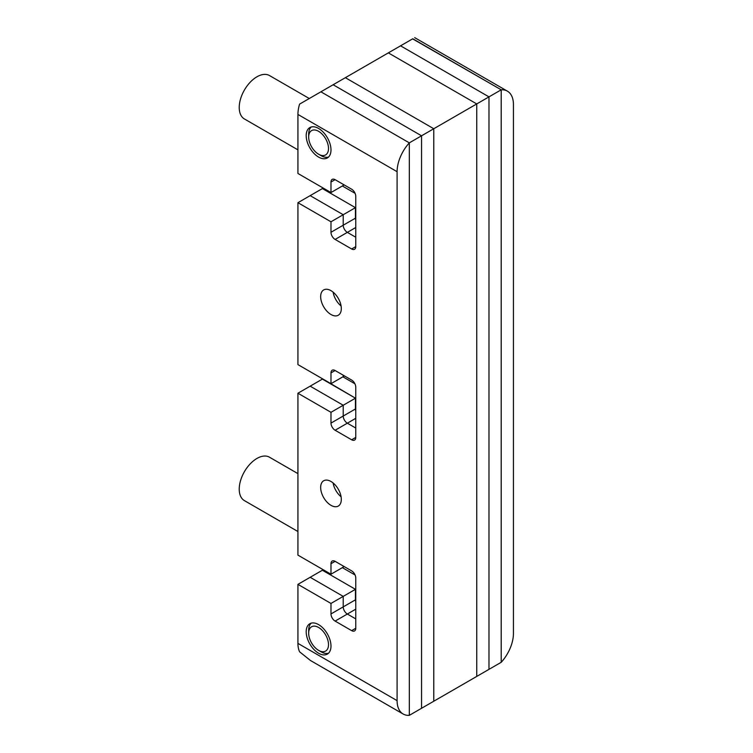 <?xml version="1.0" encoding="UTF-8"?>
<svg xmlns="http://www.w3.org/2000/svg" width="753" height="753" viewBox="0 0 753 753"><rect width="100%" height="100%" fill="white"/><g stroke="black" fill="none" stroke-linecap="round" stroke-linejoin="round"><path stroke-width="1.13" d="M397.095 700.629L397.095 171.693L297.934 114.447L297.934 173.472L330.981 192.552L330.981 182.057A5.845 3.37 60 0 1 332.195 179.383A5.845 3.37 60 0 1 335.113 179.675L351.642 189.21A5.845 3.37 60 0 1 355.774 196.373L355.774 246.589A5.845 3.37 60 0 1 354.569 249.262A5.845 3.37 60 0 1 351.642 248.979L335.113 239.435A5.845 3.37 60 0 1 330.981 232.282L330.981 221.787L297.934 202.698L297.934 364.603L330.981 383.691L330.981 372.904A5.845 3.37 60 0 1 332.195 370.231A5.845 3.37 60 0 1 335.113 370.523L351.642 380.058A5.845 3.37 60 0 1 355.774 387.221L355.774 437.408A5.845 3.37 60 0 1 354.569 440.081A5.845 3.37 60 0 1 351.642 439.79L335.113 430.245A5.845 3.37 60 0 1 330.981 423.092L330.981 412.315L297.934 393.226L297.934 555.13L330.981 574.219L330.981 563.724A5.845 3.37 60 0 1 332.195 561.041A5.845 3.37 60 0 1 335.113 561.333L351.642 570.878A5.845 3.37 60 0 1 355.774 578.031L355.774 628.256A5.845 3.37 60 0 1 354.569 630.929A5.845 3.37 60 0 1 351.642 630.638L335.113 621.093A5.845 3.37 60 0 1 330.981 613.94L330.981 603.445L297.934 584.366L297.934 643.382L397.095 700.629A29.216 16.867 120 0 0 403.137 714.004A29.216 16.867 120 0 0 409.321 715.35L409.321 142.863L320.9 91.81L333.137 84.75L421.548 135.794L333.137 84.75L345.363 77.691L433.775 128.735L345.363 77.691L388.332 52.879L476.743 103.933L488.979 96.873L488.979 669.361L476.743 676.42L476.743 103.933L433.775 128.735L433.775 701.231L433.775 128.735L409.321 142.863L409.321 715.35L421.548 708.291L421.548 135.794L421.548 708.291L476.743 676.42L476.743 103.933L388.332 52.879L412.795 38.761L501.206 89.805L412.616 38.864M488.979 96.873L400.558 45.82L488.979 96.873L501.206 89.805L501.206 662.301L501.206 89.805A29.216 16.867 120 0 1 507.39 91.151A29.216 16.867 120 0 1 513.433 104.526L513.433 633.461A29.216 16.867 120 0 1 501.206 662.301L488.979 669.361L488.979 96.873M355.774 397.998L355.444 408.973A5.845 3.37 -120 0 0 355.774 411.034A5.845 3.37 -120 0 1 355.444 408.973L355.774 408.785M354.889 383.748L342.888 376.82M330.981 423.092L343.217 416.033A5.845 3.37 -120 0 0 347.349 423.186A5.845 3.37 60 0 1 343.217 416.033L343.217 405.255L310.161 386.167L322.388 379.107L355.444 398.186L343.217 405.255L343.217 416.033L355.444 408.973L355.444 398.186L322.726 378.919M355.774 609.168L347.349 614.034L355.774 618.9L347.349 614.034A5.845 3.37 60 0 1 343.217 606.88L343.217 596.385L355.444 589.326L322.388 570.237L355.444 589.326L355.444 599.821A5.845 3.37 60 0 0 355.774 601.882A5.845 3.37 60 0 1 355.444 599.821L355.774 589.128M355.087 574.991L342.361 567.649M335.113 621.093L347.349 614.034A5.845 3.37 60 0 1 343.217 606.88L343.217 596.385L310.161 577.297L323.244 569.748M355.774 227.51L347.349 232.376L355.774 237.242L347.349 232.376A5.845 3.37 60 0 1 343.217 225.222L343.217 214.727L355.444 207.659L322.388 188.579L355.444 207.659L355.444 218.154A5.845 3.37 60 0 0 355.774 220.215A5.845 3.37 60 0 1 355.444 218.154L355.774 207.47M355.087 193.333L342.361 185.991M335.113 239.435L347.349 232.376A5.845 3.37 60 0 1 343.217 225.222L343.217 214.727L310.161 195.639L323.244 188.09M341.09 305.972A14.608 8.434 60 0 1 333.108 292.136A14.608 8.434 -120 0 0 341.09 305.972M333.108 482.965A14.608 8.434 -120 0 0 341.09 496.801A14.608 8.434 -120 0 1 333.108 482.965M335.113 430.245L347.349 423.186L355.774 428.052L347.349 423.186L355.774 418.32M330.981 383.691L343.217 376.622L343.217 375.192L343.217 376.622L344.45 375.907M343.217 184.344L343.217 185.492L343.217 184.344M344.206 184.918L330.981 192.552M343.217 566.011L343.217 567.15L343.217 566.011M344.206 566.585L330.981 574.219M318.594 128.452A17.526 10.118 -120 0 0 309.822 127.586A17.526 10.118 -120 0 0 307.139 141.63A17.526 10.118 -120 0 0 318.594 157.076A17.526 10.118 -120 0 0 327.357 157.942A17.526 10.118 -120 0 0 330.04 143.898A17.526 10.118 -120 0 0 318.594 128.452M330.981 290.658A14.608 8.434 -120 0 0 323.686 289.933A14.608 8.434 -120 0 0 321.446 301.642A14.608 8.434 -120 0 0 330.981 314.509A14.608 8.434 -120 0 0 338.285 315.234A14.608 8.434 -120 0 0 340.525 303.525A14.608 8.434 -120 0 0 330.981 290.658M330.981 481.487A14.608 8.434 -120 0 0 323.686 480.762A14.608 8.434 -120 0 0 321.446 492.471A14.608 8.434 -120 0 0 330.981 505.338A14.608 8.434 -120 0 0 338.285 506.063A14.608 8.434 -120 0 0 340.525 494.363A14.608 8.434 -120 0 0 330.981 481.487M318.594 624.614A17.526 10.118 -120 0 0 309.822 623.738A17.526 10.118 -120 0 0 307.139 637.791A17.526 10.118 -120 0 0 318.594 653.237A17.526 10.118 -120 0 0 327.357 654.103A17.526 10.118 -120 0 0 330.04 640.059A17.526 10.118 -120 0 0 318.594 624.614M330.981 221.787L343.217 214.727L310.161 195.639L297.934 202.698M397.095 171.693A29.216 16.867 120 0 1 409.321 142.863L320.9 91.81L299.59 104.112A29.216 16.867 -60 0 0 297.934 114.447M330.981 603.445L343.217 596.385L310.161 577.297L297.934 584.366M330.981 412.315L343.217 405.255L310.161 386.167L297.934 393.226M403.137 714.004L310.471 660.503L299.59 651.797A29.216 16.867 -60 0 1 297.934 643.382M297.934 531.524L244.414 500.623A25.065 14.476 -60 0 1 240.574 480.536A25.065 14.476 -60 0 1 256.952 458.445A25.065 14.476 -60 0 1 269.48 457.203L297.934 473.628M321.07 651.806L318.594 650.376A14.025 8.095 -120 0 0 328.506 644.643A14.025 8.095 -120 0 0 318.594 627.475A14.025 8.095 -120 0 0 308.674 633.198A14.025 8.095 -120 0 0 318.594 650.376L321.07 651.806A17.526 10.118 60 0 0 328.506 653.237M308.674 633.198L308.674 630.336A17.526 10.118 60 0 1 311.158 623.183M321.07 155.645L318.594 154.214A14.025 8.095 -120 0 0 328.506 148.492A14.025 8.095 -120 0 0 318.594 131.314A14.025 8.095 -120 0 0 308.674 137.037A14.025 8.095 -120 0 0 318.594 154.214L321.07 155.645A17.526 10.118 60 0 0 328.506 157.076M308.674 137.037L308.674 134.175A17.526 10.118 60 0 1 311.158 127.022M297.934 149.856L244.414 118.965A25.065 14.476 -60 0 1 240.574 98.878A25.065 14.476 -60 0 1 256.952 76.787A25.065 14.476 -60 0 1 269.48 75.545L309.285 98.521M330.981 613.94L355.774 599.633M330.981 232.282L355.774 217.965M330.981 563.724L335.113 561.333M351.642 630.638L355.774 628.256M330.981 182.057L335.113 179.675M351.642 248.979L355.774 246.589M330.981 372.904L335.113 370.523M351.642 439.79L355.774 437.408M414.715 37.65L507.39 91.151"/></g></svg>
